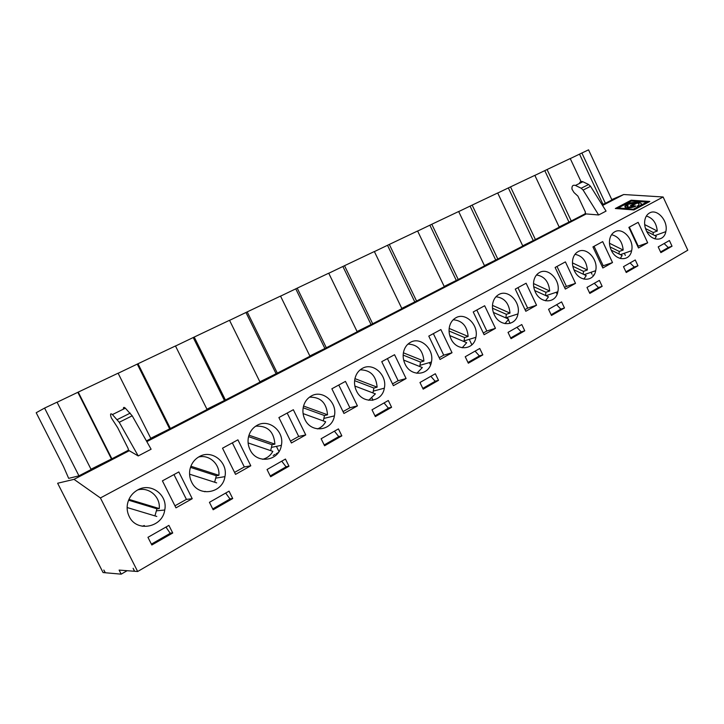<?xml version="1.0" encoding="UTF-8"?>
<svg xmlns="http://www.w3.org/2000/svg" width="724" height="724" viewBox="0 0 724 724"><rect width="100%" height="100%" fill="white"/><g stroke="black" fill="none" stroke-linecap="round" stroke-linejoin="round"><path stroke-width="1.09" d="M225.852 492.981L226.368 494.012M229.888 498.845L232.73 498.537L229.046 491.153L209.435 502.32L213.164 509.777L232.73 498.537M225.68 493.071L230.006 499.008L212.738 508.918M630.957 205.688L635.419 202.973L623.581 205.145C631.446 200.82 647.365 201.743 639.075 206.177L646.749 202.096L639.075 206.177M624.206 205.191C629.844 202.467 640.803 201.562 641.292 203.924M633.744 209.372L618.377 207.888L633.744 209.372L638.966 206.593L637.292 206.114C639.745 204.63 639.672 203.616 637.075 203.091L632.025 205.761L630.369 205.643L635.419 202.973M627.192 206.657C628.151 207.797 630.541 207.661 634.369 206.259L635.401 206.331M625.011 207.091L626.513 205.679L627.627 205.761M628.097 205.48L628.052 205.498C626.785 207.435 628.866 207.58 634.305 205.933L635.98 206.05C631.002 208.82 621.056 208.114 626.378 205.399L628.097 205.48M649.292 201.752L631.21 200.521L615.916 208.557M624.179 205.191L626.703 203.86M637.799 206.186L639.102 204.34M615.328 208.512L631.147 200.204L649.835 201.462L633.943 209.933L615.328 208.512M579.408 183.48C579.96 181.652 581.128 181.072 582.901 181.751L588.639 184.511L590.567 186.321L606.06 211.1L598.658 214.974L586.241 213.933L146.818 441.631M123.46 409.114C123.243 407.169 123.876 406.852 125.343 408.182L132.193 415.802L151.108 449.215L138.23 455.948L129.261 450.726L74.02 479.351L100.41 497.949L137.669 571.508L134.628 571.272L133.116 568.286L134.447 571.263L119.107 570.087L121.18 574.159L127.134 570.702M611.771 199.58L623.708 194.521L663.121 196.982L100.41 497.949M623.708 194.521L602.549 205.48M649.537 212.974C647.193 214.295 645.654 216.557 644.921 219.743C644.215 223.327 644.695 226.974 646.36 230.675C651.003 241.517 664.026 242.033 665.818 231.653C668.551 221.245 657.256 208.195 649.537 212.974M614.685 231.834C612.178 233.255 610.54 235.653 609.771 239.029C609.056 242.685 609.536 246.368 611.219 250.097C616.034 261.292 629.78 261.545 631.618 250.694C634.405 239.943 622.749 226.865 614.685 231.834M578.042 251.662C575.345 253.183 573.598 255.744 572.793 259.328C572.069 263.047 572.557 266.776 574.268 270.514C579.254 282.089 593.789 282.052 595.671 270.695C598.513 259.599 586.467 246.486 578.042 251.662M257.047 425.359C252.395 428.02 249.49 432.128 248.341 437.685C247.626 441.866 248.187 445.875 250.033 449.695C256.685 464.627 279.211 461.206 281.374 445.332C284.577 431.314 268.894 418.291 257.047 425.359M199.145 456.69L199.933 456.772M205.281 491.37L204.557 491.714M199.281 456.618C194.213 459.514 191.073 463.939 189.86 469.885C189.154 474.13 189.724 478.166 191.588 481.994C198.566 497.542 222.757 493.352 224.929 476.645C228.187 462.129 211.806 449.179 199.281 456.618M139.47 489.107L141.632 489.388M144.329 525.515L142.239 526.267M137.641 489.976C132.103 493.144 128.7 497.913 127.424 504.275C126.727 508.574 127.315 512.637 129.207 516.465C136.528 532.683 162.556 527.624 164.737 510.022C168.031 494.99 150.891 482.13 137.641 489.976M646.36 216.06C652.804 217.969 656.433 222.965 657.265 231.047L653.265 232.504L653.139 234.721M646.74 231.454L656.324 236.35L654.831 238.866M611.563 234.703C618.45 236.431 622.323 241.544 623.174 250.042L619.237 251.445L619.047 253.979M611.237 250.133L622.151 255.518L620.242 258.486M574.992 254.314C582.358 255.834 586.476 261.065 587.354 269.998L583.499 271.346L583.236 274.215M573.942 269.799L586.25 275.645L583.843 279.102M255.708 426.174C267.509 425.567 273.907 431.549 274.885 444.129L272.052 444.726L270.649 450.627M248.115 442.925L272.848 451.378C270.514 455.541 267.12 458.183 262.658 459.306M198.548 457.043C209.091 454.183 220.024 464.093 218.901 475.324L216.322 475.749L214.63 482.22M137.75 489.913C148.999 486.727 160.556 496.854 159.244 508.565L156.954 508.8L154.927 515.886M216.675 482.881L189.579 474.175M156.8 516.447L127.134 507.533M561.598 301.89L548.557 309.311L551.471 315.456L564.476 307.981L561.598 301.89M534.71 290.541L548.475 296.831L545.48 300.795M536.511 274.975C544.385 276.26 548.774 281.6 549.679 290.994L545.905 292.27L545.552 295.492M560.81 309.121L564.476 307.981M556.611 304.723L560.856 309.166L551.136 314.75M539.461 272.541C536.565 274.179 534.692 276.903 533.841 280.713C533.117 284.496 533.615 288.27 535.344 292.025C540.52 303.989 555.905 303.627 557.833 291.745C560.729 280.288 548.267 267.147 539.461 272.541M507.225 317.356L507.922 318.813M508.366 319.764L510.094 323.384M510.682 337.954L521.208 331.918L516.936 327.302M498.791 294.55C495.669 296.324 493.659 299.229 492.763 303.275C492.039 307.13 492.546 310.94 494.284 314.714C499.669 327.094 515.986 326.361 517.959 313.917C520.918 302.08 508.013 288.93 498.791 294.55M508.022 332.379L511.035 338.678L524.755 330.805L521.778 324.551L508.022 332.379M521.153 331.863L524.755 330.805M495.967 296.759C504.384 297.781 509.062 303.238 509.995 313.112L506.329 314.307L505.859 317.908M493.379 312.433L508.673 319.148L504.999 323.655M469.252 339.339L471.876 344.814M467.976 362.462L479.369 355.927L475.08 351.131M455.839 317.791C452.473 319.7 450.319 322.813 449.378 327.112C448.654 331.031 449.17 334.886 450.925 338.678C456.527 351.502 473.867 350.353 475.885 337.312C478.89 325.067 465.505 311.917 455.839 317.791M465.224 356.742L468.328 363.204L482.827 354.878L479.759 348.47L465.224 356.742M479.315 355.855L482.827 354.878M453.188 319.764C462.193 320.506 467.17 326.062 468.129 336.443L464.582 337.547L463.984 341.547M449.758 335.574L466.69 342.687L462.193 347.782M429.413 362.597L430.545 364.941M435.332 373.747L419.965 382.498L423.178 389.15L438.518 380.335L435.332 373.747M403.657 360.072L422.336 367.557L416.843 373.285M407.992 344.081C417.63 344.515 422.934 350.181 423.902 361.086L420.499 362.081L419.748 366.516M435.097 381.213L438.518 380.335M430.852 376.299L435.16 381.295L422.807 388.381M410.418 342.362C406.779 344.434 404.472 347.764 403.485 352.344C402.752 356.335 403.277 360.226 405.06 364.027C410.897 377.331 429.35 375.711 431.404 362.018C434.472 349.366 420.581 336.226 410.418 342.362M374.96 415.838L388.372 408.146L384.046 402.942M362.317 368.398C358.38 370.643 355.891 374.208 354.851 379.086C354.117 383.141 354.66 387.069 356.461 390.879C362.552 404.689 382.236 402.544 384.326 388.173C387.44 375.086 372.996 361.973 362.317 368.398M372.009 409.793L375.34 416.617L391.594 407.286L388.308 400.517L372.009 409.793M388.29 408.046L391.594 407.286M360.172 369.837C370.48 369.946 376.127 375.72 377.113 387.159L373.874 388.046L372.932 392.933M354.86 386.037L375.403 393.874L368.697 400.281M373.014 400.182L372.046 398.191M338.434 428.898L321.13 438.744L324.587 445.776L341.846 435.857L338.434 428.898M303.103 413.603L325.664 421.766C323.773 425.278 321.031 427.658 317.429 428.907M309.492 397.159C320.524 396.915 326.542 402.788 327.529 414.789L324.47 415.54L323.32 420.916M338.669 436.5L341.846 435.857M334.425 431.187L338.76 436.608L324.189 444.97M311.284 396.01C307.012 398.453 304.324 402.273 303.229 407.485C302.505 411.603 303.057 415.567 304.876 419.386C311.239 433.739 332.271 430.997 334.398 415.893C337.565 402.354 322.524 389.277 311.284 396.01M278.984 451.577L276.405 446.355M663.121 196.982L687.8 250.196L137.669 571.508M178.828 471.948L162.411 480.863L175.968 507.85L192.231 498.709L178.828 471.948M293.338 409.721L278.894 417.567L291.419 442.97L305.745 434.925L293.338 409.721M222.521 448.201L235.544 474.374L250.794 465.804L237.906 439.839L222.521 448.201M345.457 381.394L331.863 388.779L343.945 413.467L357.421 405.892L345.457 381.394M394.553 354.715L381.747 361.674L393.394 385.684L406.092 378.543L394.553 354.715M628.866 227.381L638.477 247.97L647.681 242.802L638.152 222.34L628.866 227.381M592.938 246.911L602.839 267.998L612.513 262.559L602.694 241.608L592.938 246.911M555.118 267.464L565.326 289.075L575.517 283.346L565.399 261.88L555.118 267.464M515.271 289.111L525.805 311.284L536.547 305.238L526.113 283.229L515.271 289.111M484.103 334.714L495.451 328.334L484.664 305.745L473.224 311.963L484.103 334.714M440.88 329.547L428.78 336.117L440.038 359.475L452.029 352.733L440.88 329.547M599.372 280.396L586.992 287.437L589.816 293.428L602.16 286.333L599.372 280.396M635.256 259.97L623.5 266.658L626.233 272.514L637.971 265.771L635.256 259.97M669.401 240.531L658.207 246.902L660.867 252.622L672.035 246.205L669.401 240.531M285.446 459.061L267.047 469.532L270.631 476.763L288.985 466.22L285.446 459.061M168.9 525.389L147.949 537.317L151.832 545L172.728 533L168.9 525.389M121.18 574.159L105.351 572.756L103.822 570.032L105.206 572.747L103.07 572.557L57.639 483.243L74.02 479.351M594.965 270.939L595.381 271.826M594.105 274.74L592.875 275.437M593.056 275.582L593.698 275.364M276.514 454.238L277.437 453.722M278.324 452.572L276.26 453.731M275.075 454.401L273.183 455.468M372.208 400.309L372.887 399.929M170.086 533.09L172.728 533M165.932 527.081L170.231 533.307L151.388 544.122M166.149 526.954L166.991 528.62M270.215 475.94L286.071 466.844L281.736 461.17M281.853 461.107L282.161 461.731M285.971 466.709L288.985 466.22M125.343 408.182L112.419 414.581C110.383 412.933 110.021 414.028 111.324 417.875L117.668 427.658L128.058 448.31L128.555 450.925L129.261 450.726M586.241 213.933L584.974 214.458L585.39 212.06L577.924 196.132L573.987 192.512L572.014 189.236C571.689 185.987 572.829 184.72 575.444 185.444L581.173 188.231L583.101 190.059L598.658 214.974M581.888 152.999L588.549 149.841L611.934 199.924L605.4 203.299L581.888 152.999L570.259 158.592M602.078 204.738L605.4 203.299M585.635 213.535L571.236 220.983L547.063 169.534L534.864 175.398M559.136 226.956L571.236 220.983M510.529 186.882L534.837 175.344L559.254 227.191L535.407 239.535L510.529 186.882L497.723 193.037M522.71 245.807L535.407 239.535M472.157 205.1L497.696 192.973L522.828 246.051L497.786 259.011L472.157 205.1L458.699 211.571M484.437 265.608L497.786 259.011M431.803 224.259L458.663 211.508L484.555 265.862L458.229 279.491L431.803 224.259L417.639 231.065M444.183 286.442L458.229 279.491M389.313 244.431L417.603 230.992L444.31 286.695L416.581 301.048L389.313 244.431L374.389 251.599M401.793 308.388L416.581 301.048M344.515 265.699L374.353 251.527L401.911 308.641L372.679 323.782L344.515 265.699L328.759 273.265M357.077 331.529L372.679 323.782M297.211 288.152L328.723 273.192L357.204 331.791L326.325 347.773L297.211 288.152L280.559 296.143M309.845 355.964L326.325 347.773M247.192 311.899L280.523 296.08L309.972 356.235L277.319 373.141L247.192 311.899L229.562 320.361M259.88 381.82L277.319 373.141M194.213 337.058L229.526 320.289L260.016 382.1L225.426 400.01L194.213 337.058L175.507 346.027M206.937 409.214L225.426 400.01M137.994 363.747L175.47 345.954L207.082 409.503L170.384 428.508L137.994 363.747L118.13 373.267M150.746 438.301L170.384 428.508M128.709 450.075L111.885 458.79L78.237 392.109L118.093 373.195L150.891 438.59L146.411 440.916M90.998 469.215L111.885 458.79M44.589 408.083L57.051 402.173L91.152 469.523L78.952 475.84L68.671 478.365L63.486 466.464L36.2 412.725L44.589 408.083L78.952 475.84M78.237 392.109L57.096 402.245M581.444 182.475L570.231 158.538L547.063 169.534M456.201 280.224L429.893 225.245M495.632 259.816L470.111 206.15M533.154 240.404L508.366 187.978M568.883 221.915L544.801 170.683M602.956 204.277L579.544 154.185M414.689 301.709L387.548 245.346M370.95 324.343L342.914 266.541M324.777 348.235L295.799 288.912M275.971 373.493L245.988 312.56M224.304 400.227L193.245 337.601M169.516 428.581L137.298 364.163M111.315 458.699L77.857 392.39M112.419 414.581L119.225 422.291L138.23 455.948M618.377 207.888L631.391 201.046L646.749 202.096M638.912 206.268L633.681 209.046M403.168 355.104L420.499 362.081M403.395 352.805L423.902 361.086M354.615 380.661L373.874 388.046M354.941 378.634L377.113 387.159M128.582 500.194L156.954 508.8M128.944 499.361L159.244 508.565M190.484 467.378L216.322 475.749M190.892 466.229L218.901 475.324M303.175 407.784L324.47 415.54M303.564 406.046L327.529 414.789M248.567 436.635L272.052 444.726M248.984 435.187L274.885 444.129M449.052 330.995L464.582 337.547M449.17 328.424L468.129 336.443M492.51 308.216L506.329 314.307M492.483 305.374L509.995 313.112M533.706 286.677L545.905 292.27M533.516 283.564L549.679 290.994M572.838 266.26L583.499 271.346M572.458 262.875L587.354 269.998M610.061 246.911L619.237 251.445M609.463 243.246L623.174 250.042M645.509 228.54L653.265 232.504M644.677 224.585L657.265 231.047M173.977 474.582L186.412 499.388L174.946 505.814M287.184 413.06L298.704 436.454L290.478 441.061M232.35 442.862L244.314 466.935L234.567 472.401M338.778 385.023L349.891 407.766L343.031 411.612M387.421 358.588L398.155 380.715L392.517 383.874M629.337 227.128L638.224 246.16L637.754 246.422M594.069 246.296L603.219 265.78L602.087 266.414M556.991 266.45L566.412 286.405L564.557 287.446M517.95 287.663L527.669 308.125L525.018 309.61M476.799 310.026L486.836 331.013L483.288 333.004M433.359 333.628L443.731 355.176L439.187 357.719M186.412 499.388L192.231 498.709M298.704 436.454L305.745 434.925M244.314 466.935L250.794 465.804M349.891 407.766L357.421 405.892M398.155 380.715L406.092 378.543M638.224 246.16L647.681 242.802M603.219 265.78L612.513 262.559M566.412 286.405L575.517 283.346M527.669 308.125L536.547 305.238M486.836 331.013L495.451 328.334M443.731 355.176L452.029 352.733M556.222 292.279L557.118 294.152M589.49 292.74L598.486 287.582L594.268 283.292M598.44 287.537L602.16 286.333M591.961 274.188L591.065 272.278M625.916 271.835L634.242 267.066L630.061 262.93M634.197 267.02L637.971 265.771M624.332 253.255L625.346 255.427M660.559 251.961L668.261 247.545L664.116 243.545M668.225 247.508L672.035 246.205M582.901 181.751L575.444 185.444M588.639 184.511L581.173 188.231M590.567 186.321L583.101 190.059M132.193 415.802L119.225 422.291M130.248 413.114L117.288 419.576M654.858 235.608L665.818 231.653M620.396 254.649L631.618 250.694M584.159 274.649L595.671 270.695M271.699 447.323L281.374 445.332M216.005 478.075L224.929 476.645M156.683 510.791L164.737 510.022M545.986 295.691L557.833 291.745M505.886 317.791L517.959 313.917M464.156 340.895L475.885 337.312M420.083 365.294L431.404 362.018M373.475 391.078L384.326 388.173M324.099 418.372L334.398 415.893"/></g></svg>
